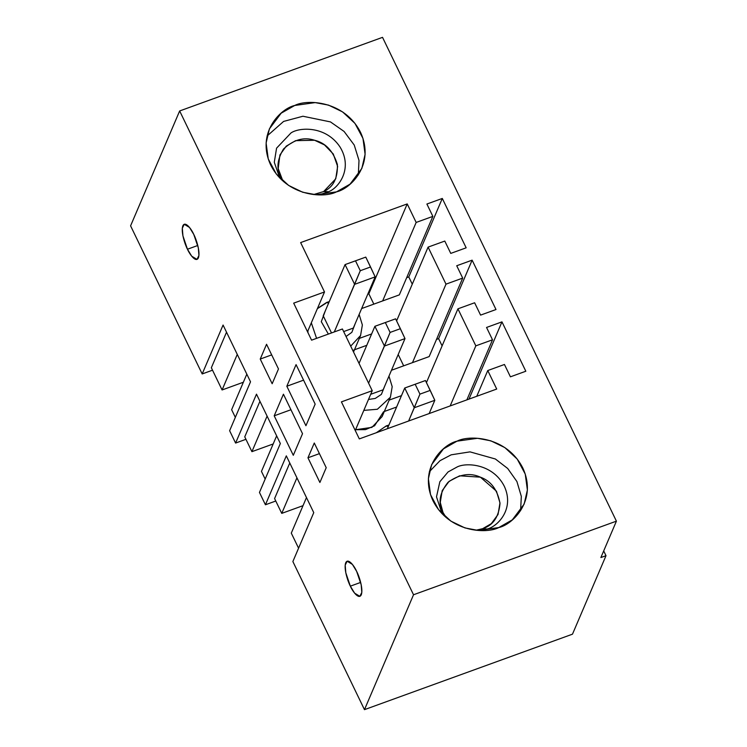 <?xml version="1.0" encoding="UTF-8"?>
<svg xmlns="http://www.w3.org/2000/svg" width="747" height="747" viewBox="0 0 747 747"><rect width="100%" height="100%" fill="white"/><g stroke="black" fill="none" stroke-linecap="round" stroke-linejoin="round"><path stroke-width="1.12" d="M434.819 400.299L429.161 413.558L434.819 400.299L414.277 407.759L404.734 388.01L387.338 428.731L404.734 388.01L425.445 380.531L415.173 384.257L419.945 394.127L430.216 390.401L425.445 380.531L434.819 400.299L430.216 390.401L419.945 394.127L408.618 421.009L414.277 407.759L434.819 400.299M425.445 380.531L404.734 388.01L425.445 380.531M414.277 407.759L419.945 394.127L415.173 384.257L404.734 388.01L414.277 407.759M404.995 338.596L383.136 389.785L404.995 338.596L384.444 346.048L374.901 326.299L359.046 363.415L374.901 326.299L395.611 318.82L385.34 322.545L390.111 332.424L400.383 328.689L395.611 318.82L404.995 338.596L400.383 328.689L390.111 332.424L368.598 383.164L384.444 346.048L404.995 338.596M395.611 318.82L374.901 326.299L395.611 318.82M384.444 346.048L390.111 332.424L385.34 322.545L374.901 326.299L384.444 346.048M375.162 276.885L353.303 328.073L375.162 276.885L354.62 284.336L345.067 264.587L323.208 315.776L345.067 264.587L365.778 257.108L355.507 260.834L360.278 270.713L370.549 266.987L365.778 257.108L375.162 276.885L370.549 266.987L360.278 270.713L334.292 331.929L354.62 284.336L375.162 276.885M365.778 257.108L345.067 264.587L365.778 257.108M354.62 284.336L360.278 270.713L355.507 260.834L345.067 264.587L354.62 284.336M235.594 443.064L256.482 394.155L280.349 443.522L259.461 492.432L265.428 504.776L286.316 455.857L313.759 512.638L292.871 561.548L364.471 709.65L413.53 594.761L179.654 110.958L130.585 225.846L202.185 373.948L223.073 325.038L250.516 381.81L229.628 430.72L235.594 443.064L229.628 430.72L250.516 381.81L223.073 325.038L202.185 373.948L130.585 225.846L179.654 110.958L413.53 594.761L616.415 521.154L382.529 37.35L179.654 110.958L382.529 37.35L616.415 521.154L600.868 557.551L606.004 555.684L572.482 634.175L364.471 709.65L292.871 561.548L313.759 512.638L286.316 455.857L265.428 504.776L259.461 492.432L280.349 443.522L256.482 394.155L235.594 443.064L245.94 439.311L235.594 443.064M296.064 364.62L315.159 404.118L305.925 425.725L286.829 386.236L296.064 364.62L286.829 386.236L303.571 380.158L286.829 386.236L305.925 425.725L315.159 404.118L296.064 364.62M266.548 344.274L278.482 368.953L272.169 383.743L260.236 359.055L266.548 344.274L260.236 359.055L272.169 383.743L278.482 368.953L266.548 344.274M350.343 586.162C347.943 581.764 343.508 568.42 345.74 562.724C348.186 557.467 354.517 566.385 356.655 571.38C359.055 575.769 363.49 589.122 361.259 594.817C358.812 600.065 352.481 591.157 350.343 586.162L354.601 593.146L359.867 596.33L361.8 592.418L361.184 584.742L356.655 571.38L352.397 564.396L347.131 561.212L345.198 565.124L345.814 572.8L350.343 586.162L360.661 582.417L350.343 586.162M187.46 249.227C185.069 244.839 180.634 231.486 182.866 225.79C185.303 220.542 191.634 229.45 193.781 234.446C196.172 238.844 200.607 252.187 198.375 257.883C195.929 263.14 189.607 254.223 187.46 249.227L191.727 256.212L196.993 259.396L198.926 255.483L198.31 247.808L193.781 234.446L189.514 227.462L184.248 224.277L182.315 228.199L182.931 235.865L187.46 249.227L197.787 245.483L187.46 249.227M314.282 443.008L326.215 467.687L319.893 482.478L307.96 457.79L314.282 443.008L307.96 457.79L319.893 482.478L326.215 467.687L314.282 443.008M283.43 394.192L302.526 433.69L293.3 455.306L274.205 415.808L283.43 394.192L274.205 415.808L293.3 455.306L302.526 433.69L283.43 394.192M293.683 303.142L311.583 340.165L293.683 303.142L324.506 291.956L307.512 331.743L324.506 291.956L300.639 242.588L324.506 291.956L293.683 303.142M342.406 328.988L372.23 390.69L355.245 430.477L372.23 390.69L342.406 328.988L311.583 340.165L342.406 328.988M498.772 527.569C486.465 534.068 449.012 532.424 432.943 500.677C418.105 468.481 443.018 444.204 457.005 441.169C469.312 434.67 506.765 436.313 522.835 468.061C537.672 500.257 512.759 524.534 498.772 527.569L512.311 519.865L524.133 504.113L527.391 490.004L525.253 474.093L517.232 459.088L504.86 447.602L490.816 440.814L477.482 438.293L457.005 441.169L443.466 448.872L431.645 464.625L428.386 478.734L430.524 494.645L438.545 509.65L450.917 521.145L464.961 527.924L478.304 530.445L498.772 527.569M336.486 191.867C324.179 198.375 286.736 196.722 270.666 164.975C255.819 132.779 280.741 108.511 294.72 105.476C307.026 98.968 344.479 100.612 360.549 132.368C375.386 164.564 350.474 188.832 336.486 191.867L350.035 184.164L361.847 168.42L365.106 154.302L362.967 138.391L354.956 123.386L342.574 111.901L328.54 105.112L315.197 102.6L294.72 105.476L281.18 113.18L269.368 128.923L266.109 143.041L268.238 158.943L276.259 173.958L288.641 185.443L302.675 192.231L316.018 194.743L336.486 191.867M300.639 242.588L407.218 203.922L416.163 222.438L432.858 216.378L426.892 204.034L442.299 198.45L466.165 247.817L450.758 253.401L444.792 241.066L428.096 247.117L445.996 284.149L462.692 278.089L456.725 265.745L472.132 260.161L495.999 309.529L480.582 315.113L474.625 302.768L457.93 308.828L475.83 345.852L492.516 339.801L486.549 327.457L501.965 321.864L525.823 371.231L510.416 376.824L504.449 364.48L487.763 370.54L496.708 389.047L359.316 438.9L341.416 401.877L372.23 390.69L341.416 401.877L359.316 438.9L496.708 389.047L487.763 370.54L504.449 364.48L510.416 376.824L525.823 371.231L501.965 321.864L486.549 327.457L492.516 339.801L475.83 345.852L457.93 308.828L426.434 382.576L457.93 308.828L474.625 302.768L480.582 315.113L495.999 309.529L472.132 260.161L456.725 265.745L462.692 278.089L445.996 284.149L428.096 247.117L396.601 320.874L428.096 247.117L444.792 241.066L450.758 253.401L466.165 247.817L442.299 198.45L426.892 204.034L432.858 216.378L416.163 222.438L407.218 203.922L300.639 242.588M212.531 370.195L202.185 373.948L212.531 370.195M244.755 436.855L259.937 401.307L244.755 436.855L251.916 451.664L273.197 443.951L251.916 451.664L267.099 416.116L251.916 451.664L244.755 436.855M275.774 501.022L265.428 504.776L275.774 501.022M274.588 498.566L289.771 463.009L274.588 498.566L281.75 513.376L303.021 505.663L281.75 513.376L274.588 498.566M261.459 471.413L276.642 435.856L261.459 471.413L265.166 479.079L261.459 471.413M325.347 310.771L321.294 321.696L328.363 334.077L321.294 321.696L325.347 310.771M346.038 336.495L351.856 332.322L355.236 323.535L351.856 332.322L346.038 336.495M353.303 328.073L343.657 331.575L353.303 328.073M331.509 332.938L323.208 315.776L331.509 332.938M243.363 382.24L222.083 389.962L211.345 367.748L222.083 389.962L243.363 382.24M235.333 417.368L231.635 409.711L246.818 374.154L231.635 409.711L235.333 417.368M237.266 354.405L222.083 389.962L237.266 354.405M226.528 332.191L211.345 367.748L226.528 332.191M359.344 338.391L371.642 333.937L359.344 338.391M412.279 284.168L408.777 276.941L406.667 277.707L408.777 276.941L442.299 198.45L408.777 276.941L412.279 284.168M399.337 294.869L361.641 308.548L382.641 300.929L416.163 222.438L382.641 300.929L399.337 294.869L432.858 216.378L399.337 294.869M373.836 304.122L368.841 293.786L367.776 294.178L368.841 293.786L407.218 203.922L368.841 293.786L373.836 304.122M403.669 365.834L398.198 354.517L403.669 365.834M366.786 345.31L354.48 349.773L366.786 345.31M353.723 350.044L353.378 351.688M368.495 399.449L375.246 398.45L381.39 394.379L385.069 385.237L381.39 394.379L375.246 398.45L368.495 399.449M383.136 389.785L370.699 394.295L383.136 389.785M389.168 400.103L401.475 395.639L389.168 400.103M442.103 345.88L438.61 338.643L436.5 339.418L438.61 338.643L472.132 260.161L438.61 338.643L442.103 345.88M429.17 356.58L391.465 370.26L412.475 362.64L445.996 284.149L412.475 362.64L429.17 356.58L462.692 278.089L429.17 356.58M396.62 407.022L384.313 411.485L396.62 407.022M383.556 411.756L374.564 425.79L365.488 429.618L355.563 429.73L371.894 427.387L382.156 416.537L390.41 397.199L377.366 409.263L363.826 410.392L377.366 409.263L390.41 397.199L392.194 386.675L388.963 376.124M298.576 548.186L291.293 533.125L306.475 497.567L291.293 533.125L298.576 548.186M296.933 477.819L281.75 513.376L296.933 477.819M603.697 550.922L606.004 555.684L603.697 550.922M468.976 399.113L501.965 321.864L468.976 399.113M476.763 396.283L487.763 370.54L476.763 396.283M450.17 405.938L475.83 345.852L450.17 405.938M466.866 399.878L492.516 339.801L466.866 399.878M388.225 426.677L386.358 425.846L385.723 426.537L386.358 425.846L388.225 426.677M616.415 521.154L413.53 594.761L364.471 709.65L572.482 634.175L606.004 555.684L600.868 557.551L616.415 521.154M359.13 314.412L362.36 324.973L360.577 335.496L350.698 346.141L360.577 335.496L353.527 352.005M316.569 338.354L311.322 322.816L316.569 338.354M317.363 308.679L326.056 303.123M307.923 330.781L307.941 332.62L307.923 330.781M328.559 303.254L326.7 302.423L328.559 303.254M319.417 453.634L307.96 457.79L319.417 453.634M271.684 354.9L260.236 359.055L271.684 354.9M290.947 409.739L274.205 415.808L290.947 409.739M283.599 121.425L302.927 116.243L330.473 121.91L344.096 131.463L354.237 145.049L359.008 160.446L358.308 174.975L359.008 160.446L354.237 145.049L344.096 131.463L330.473 121.91L302.927 116.243L283.599 121.425L267.071 136.019L283.599 121.425M328.577 191.69L319.24 194.846L328.577 191.69C338.167 188.365 353.49 168.878 339.988 146.935C325.664 125.412 299.061 127.279 290.975 132.957C299.061 127.279 325.664 125.412 339.988 146.935C353.49 168.878 338.167 188.365 328.577 191.69L323.638 191.559L335.748 178.794L337.635 166.441L333.265 153.985L324.469 144.909L314.618 140.268L295.597 140.66L286.232 146.151L279.92 154.946L278.192 168.589L282.431 179.812L283.841 181.82L282.431 179.812C276.119 170.876 276.483 160.614 283.505 149.008C293.562 139.633 303.926 136.71 314.618 140.268C325.543 142.882 333.125 150.913 337.355 164.368C337.915 178.131 333.339 187.198 323.638 191.559L313.628 194.547L323.638 191.559L328.577 191.69M279.742 177.973L274.289 162.286L276.567 148.167L290.975 132.957L276.567 148.167L274.289 162.286L279.742 177.973M451.179 454.82L470.022 451.87L495.373 458.994L507.689 468.472L516.915 481.535L521.322 496.391L520.594 510.677L521.322 496.391L516.915 481.535L507.689 468.472L495.373 458.994L470.022 451.87L451.179 454.82L440.03 460.675L429.357 471.712L440.03 460.675L451.179 454.82M482.721 528.652L487.053 529.035L481.526 530.538L487.053 529.035C497.091 526.859 514.982 509.426 504.328 486.316C492.787 463.513 465.904 462.337 457.071 467.006C465.904 462.337 492.787 463.513 504.328 486.316C514.982 509.426 497.091 526.859 487.053 529.035L482.721 528.652L491.311 523.647L498.034 514.487L499.976 502.843L496.447 491.19L480.386 477.165L459.629 475.811L449.115 481.329L442.196 490.648L440.263 502.386L442.98 512.414C437.826 502.908 439.535 492.852 448.088 482.245C459.377 474.158 470.143 472.468 480.386 477.165C490.994 480.984 497.53 489.743 500.004 503.459C498.772 517.055 493.011 525.458 482.721 528.652L475.914 530.239M442.019 513.675L436.5 496.839L439.852 481.74L448.069 471.945L457.071 467.006L448.069 471.945L439.852 481.74L436.5 496.839L442.019 513.675M446.118 517.522L442.98 512.414M388.907 425.071L386.358 425.846L376.339 432.728M329.24 301.648L326.7 302.423L317.475 308.418"/></g></svg>
